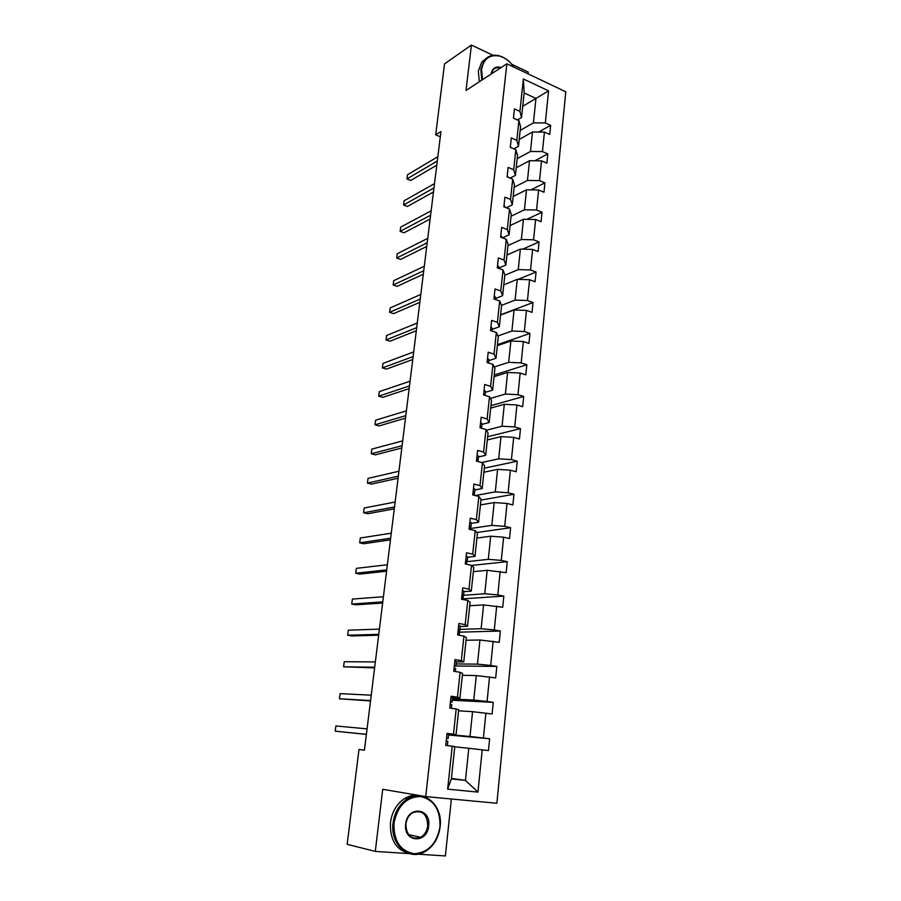 <?xml version="1.0" encoding="UTF-8"?>
<svg xmlns="http://www.w3.org/2000/svg" width="901" height="901" viewBox="0 0 901 901"><rect width="100%" height="100%" fill="white"/><g stroke="black" fill="none" stroke-linecap="round" stroke-linejoin="round"><path stroke-width="1.35" d="M528.042 73.848L528.234 72.091L511.757 64.241M496.879 803.264L565.783 91.778L506.869 63.791L425.722 796.597L496.879 803.264M417.827 854.159L445.364 855.95L451.39 799.007M493.027 55.333L471.426 45.05L444.531 63.892L435.679 134.846L440.307 136.806M425.722 796.597L382.7 789.299L375.3 851.4L409.426 853.619M375.3 851.4L347.155 844.327L358.981 749.519L364.432 750.195L440.949 131.557L435.679 134.846M520.17 130.442L533.426 122.874L535.949 98.423L548.574 90.843L545.342 122.93L550.646 125.329L538.629 132.042M522.738 106.284L535.949 98.423L524.157 92.949L521.544 117.524L517.399 119.946M533.426 122.874L545.342 122.93M517.174 158.677L530.464 151.469L532.48 132.008L544.429 132.075L549.745 134.463L550.646 125.329M544.429 132.075L542.458 151.582L547.808 153.925L534.867 160.772M514.144 187.273L527.468 180.437L529.506 160.716L541.524 160.851L546.884 163.171L547.808 153.925M541.524 160.851L539.541 180.605L544.925 182.88L530.971 189.874M511.07 216.229L524.438 209.775L526.499 189.796L538.595 189.987L543.99 192.24L544.925 182.88M538.595 189.987L536.579 210.012L542.008 212.219L526.905 219.326M507.961 245.556L521.364 239.497L523.458 219.258L535.622 219.517L541.062 221.691L542.008 212.219M535.622 219.517L533.572 239.79L539.057 241.93L522.648 249.16M504.808 275.255L518.255 269.602L520.373 249.104L532.604 249.419L538.1 251.525L539.057 241.93M532.604 249.419L530.543 269.962L536.061 272.023L518.176 279.355M501.497 305.383L515.102 300.101L517.253 279.333L529.551 279.715L535.093 281.754L536.061 272.023M529.551 279.715L527.457 300.529L533.02 302.522L500.607 314.798M497.915 335.994L511.903 331.005L514.077 309.955L526.466 310.417L532.04 312.377L533.02 302.522M526.466 310.417L524.337 331.512L529.946 333.415L497.431 344.7M494.21 366.989L508.671 362.315L510.878 340.995L523.335 341.524L528.955 343.405L529.946 333.415M523.335 341.524L521.172 362.9L526.837 364.725L494.221 374.974M490.392 398.4L505.393 394.052L507.623 372.451L520.159 373.048L525.835 374.85L526.837 364.725M520.159 373.048L517.974 394.706L523.684 396.451L490.966 405.653M486.405 430.205L502.06 426.218L504.323 404.312L516.937 404.988L522.659 406.711L523.684 396.451M516.937 404.988L514.73 426.939L520.485 428.606L487.666 436.715M481.686 462.551L498.692 458.823L500.99 436.625L513.683 437.368L519.449 439.001L520.485 428.606M513.683 437.368L511.441 459.623L517.242 461.199L484.333 468.193M475.199 495.55L495.28 491.867L497.6 469.365L510.371 470.187L516.194 471.741L517.242 461.199M510.371 470.187L508.096 492.746L513.953 494.232L480.943 500.089M470.626 528.482L491.811 525.373L494.176 502.555L507.015 503.468L512.894 504.92L513.953 494.232M507.015 503.468L504.718 526.33L510.619 527.727L476.854 532.491M467.112 561.65L488.308 559.341L490.696 536.208L503.625 537.199L509.538 538.561L510.619 527.727M503.625 537.199L501.283 560.388L507.24 561.683L471.617 565.4M463.553 595.279L484.749 593.782L487.171 570.322L506.148 572.664L507.24 561.683M500.179 571.403L497.814 594.908L503.817 596.113L463.17 598.827M459.882 629.371L481.134 628.707L483.589 604.92L502.713 607.251L503.817 596.113M496.688 606.08L494.289 629.923L500.348 631.027L457.956 632.22M456.165 663.936L477.474 664.127L479.963 640.003L499.222 642.323L500.348 631.027M493.14 641.253L490.707 665.434L496.823 666.436L455.94 665.985M452.392 698.985L473.757 700.054L476.291 675.581L495.685 677.89L496.823 666.436M489.547 676.921L487.081 701.451L493.252 702.352L452.257 700.246M448.574 734.518L469.995 736.489L472.563 711.677L492.092 713.975L493.252 702.352M485.909 713.108L483.398 737.998L489.626 738.775L448.518 734.979M451.401 778.385L465.457 780.39L468.779 748.28L488.455 750.567L489.626 738.775M482.215 749.812L477.947 792.114L447.639 789.13L452.223 746.208L445.747 745.431L447.042 733.403L453.496 734.214L456.188 708.974L449.768 708.085L451.052 696.225L457.449 697.16L460.107 672.281L453.744 671.279L455.005 659.588L461.346 660.624L463.959 636.106L457.663 634.991L458.902 623.481L465.186 624.618L467.765 600.449L461.526 599.233L462.742 587.88L468.97 589.13L471.516 565.299L465.321 563.981L466.538 552.786L472.698 554.138L475.21 530.633L469.072 529.225L470.266 518.188L476.381 519.629L478.848 496.462L472.777 494.953L473.949 484.062L480.008 485.605L482.452 462.754L476.426 461.154L477.586 450.421L483.589 452.054L485.988 429.518L480.019 427.829L481.168 417.242L487.114 418.965L489.491 396.733L483.567 394.953L484.693 384.513L490.595 386.315L492.937 364.387L487.069 362.529L488.184 352.223L494.03 354.116L496.338 332.48L490.516 330.532L491.619 320.373L497.42 322.344L499.695 301.002L493.928 298.974L495.009 288.951L500.765 291L503.006 269.951L497.284 267.834L498.354 257.945L504.064 260.074L506.283 239.294L500.607 237.109L501.654 227.356L507.319 229.552L509.504 209.043L503.873 206.791L504.909 197.161L510.529 199.436L512.692 179.198L507.105 176.866L508.13 167.361L513.694 169.703L515.834 149.724L510.293 147.325L511.306 137.943L516.825 140.365L518.931 120.633L513.435 118.177L514.437 108.908L519.922 111.397L523.38 78.973L548.574 90.843M518.931 120.633L520.575 126.692L518.492 146.266L513.818 148.856M518.492 146.266L516.825 140.365M519.224 139.452L532.48 132.008M530.464 151.469L542.458 151.582M515.834 149.724L517.512 155.558L515.406 175.38L510.146 178.139M515.406 175.38L513.694 169.703M516.205 167.8L529.506 160.716M527.468 180.437L539.541 180.605M512.692 179.198L514.403 184.784L512.275 204.865L506.362 207.793M512.275 204.865L510.529 199.436M513.165 196.508L526.499 189.796M524.438 209.775L536.579 210.012M509.504 209.043L511.261 214.404L509.11 234.744L502.454 237.819M509.11 234.744L507.319 229.552M510.079 225.588L523.458 219.258M521.364 239.497L533.572 239.79M506.283 239.294L508.085 244.396L505.889 265.007L498.76 268.093M505.889 265.007L504.064 260.074M506.948 255.028L520.373 249.104M518.255 269.602L530.543 269.962M503.006 269.951L504.853 274.794L502.634 295.674L495.482 298.535M502.634 295.674L500.765 291M503.783 284.862L517.253 279.333M515.102 300.101L527.457 300.529M499.695 301.002L501.587 305.597L499.334 326.748L492.16 329.383M499.334 326.748L497.42 322.344M500.584 315.068L514.077 309.955M511.903 331.005L524.337 331.512M496.338 332.48L498.276 336.805L496 358.249L488.804 360.637M496 358.249L494.03 354.116M497.329 345.68L510.878 340.995M508.671 362.315L521.172 362.9M492.937 364.387L494.919 368.43L492.61 390.167L485.391 392.307M492.61 390.167L490.595 386.315M494.041 376.686L507.623 372.451M505.393 394.052L517.974 394.706M489.491 396.733L491.518 400.483L489.175 422.513L481.934 424.416M489.175 422.513L487.114 418.965M490.707 408.108L504.323 404.312M502.06 426.218L514.73 426.939M485.988 429.518L488.06 432.976L485.695 455.309L478.442 456.953M485.695 455.309L483.589 452.054M487.328 439.947L500.99 436.625M498.692 458.823L511.441 459.623M482.452 462.754L484.569 465.907L482.17 488.545L474.883 489.93M482.17 488.545L480.008 485.605M483.905 472.214L497.6 469.365M495.28 491.867L508.096 492.746M478.848 496.462L481.021 499.3L478.589 522.253L471.291 523.368M478.589 522.253L476.381 519.629M480.424 504.92L494.176 502.555M491.811 525.373L504.718 526.33M475.21 530.633L477.429 533.155L474.962 556.435L467.642 557.269M474.962 556.435L472.698 554.138M476.911 538.066L490.696 536.208M488.308 559.341L501.283 560.388M471.516 565.299L473.791 567.484L471.279 591.09L463.947 591.642M471.279 591.09L468.97 589.13M473.352 571.662L487.171 570.322M484.749 593.782L497.814 594.908M467.765 600.449L470.097 602.296L467.551 626.24L460.197 626.488M467.551 626.24L465.186 624.618M469.736 605.731L483.589 604.92M481.134 628.707L494.289 629.923M463.959 636.106L466.346 637.604L463.767 661.886L456.39 661.841M463.767 661.886L461.346 660.624M466.065 640.262L479.963 640.003M477.474 664.127L490.707 665.434M460.107 672.281L462.551 673.419L459.938 698.05L452.539 697.689M459.938 698.05L457.449 697.16M462.348 675.277L476.291 675.581M473.757 700.054L487.081 701.451M456.188 708.974L458.688 709.751L456.041 734.732L448.619 734.056M456.041 734.732L453.496 734.214M458.575 710.788L472.563 711.677M469.995 736.489L483.398 737.998M452.223 746.208L454.78 746.602L451.345 778.926L465.457 780.39L477.947 792.114M447.639 789.13L451.345 778.926M471.426 45.05L466.02 90.449L506.869 63.791M364.432 750.139L358.981 749.519M454.757 746.805L468.779 748.28M521.544 117.524L519.922 111.397M523.38 78.973L524.157 92.949M447.009 733.741L448.63 734L448.146 738.471L446.513 738.313M366.392 734.338L335.217 731.173L335.893 725.947L367.067 728.886M446.491 738.505L448.146 738.471M446.22 740.994L447.842 741.309L447.38 745.634M366.38 734.416L335.217 731.173M393.996 823.12C393.512 840.746 400.19 850.949 414.021 853.731C428.11 852.751 436.748 843.764 439.97 826.769C440.409 809.661 433.888 799.57 420.418 796.507C406.385 796.98 397.578 805.843 393.996 823.12M440.15 826.735C438.573 838.245 433.415 846.602 424.675 851.817C408.863 861.277 389.919 844.327 393.061 822.996C394.649 812.105 399.447 804.052 407.443 798.849C423.639 788.229 443.146 805.201 440.15 826.735M405.687 824.043C407.32 805.539 431.275 807.713 428.662 825.868C427.299 844.203 403.074 842.559 405.687 824.043M427.738 825.755C427.164 814.02 422.152 809.672 412.703 812.691C408.896 815.112 406.633 818.885 405.9 824.021C406.419 835.666 411.352 840.081 420.699 837.277C424.664 834.855 427.006 831.015 427.738 825.755M409.031 853.495C395.922 849.767 389.728 839.417 390.46 822.455C392.048 811.598 396.834 803.579 404.831 798.387C409.865 795.425 414.989 794.547 420.193 795.752M513.942 67.147C509.808 61.223 504.853 57.506 499.086 55.986C489.423 54.454 483.6 58.925 481.63 69.4L482.531 79.671M481.798 80.155L480.819 69.4L484.276 60.378C487.903 55.963 492.712 54.387 498.704 55.671C504.639 57.236 509.718 61.054 513.964 67.158M491.191 74.017L491.203 73.859C492.385 68.071 495.696 65.953 501.159 67.519M500.28 68.082C497.251 67.203 494.818 67.857 492.971 70.041L491.394 73.893M479.321 81.766L478.352 71.044L481.798 62.045L486.202 58.34M450.95 697.171L452.55 697.543L452.077 701.947L450.466 701.676M370.57 700.561L339.429 698.782L340.094 693.635L371.235 695.189M450.376 702.487L452.077 701.947M450.185 704.312L451.773 704.74L451.39 708.31M370.525 700.922L339.429 698.782M454.847 661.109L456.413 661.593L455.951 665.952L454.363 665.557M374.692 667.236L343.574 666.808L344.238 661.717L375.345 661.942M454.205 666.977L455.951 665.952M454.081 668.159L455.658 668.7L455.354 671.527M374.613 667.866L343.574 666.808M458.677 625.564L460.231 626.161L459.769 630.452L458.519 629.934M378.758 634.349L347.673 635.228L348.327 630.204L379.4 629.123M457.99 631.961L459.521 631.488L459.769 630.452M457.933 632.513L459.476 633.166L459.251 635.273M378.645 635.228L352.009 635.948L347.673 635.228M462.461 590.515L463.992 591.214L463.531 595.448L461.999 594.84M382.779 601.891L351.728 604.053L352.37 599.086L383.409 596.721M461.717 597.419L463.26 596.777L463.531 595.448M461.717 597.363L463.249 598.118L463.091 599.537M382.632 603.017L356.019 604.83L351.728 604.053M466.189 555.962L467.698 556.762L467.247 560.929L465.727 560.219M386.743 569.849L355.726 573.25L356.368 568.351L387.362 564.747M466.324 563.08L467.247 560.929M465.457 562.708L466.887 564.308M386.563 571.211L359.983 574.095L355.726 573.25M469.871 521.882L471.358 522.783L470.908 526.894L469.421 526.083M390.651 538.212L359.679 542.83L360.31 537.998L391.271 533.178M470.367 529.124L470.908 526.894M469.151 528.538L470.626 529.574M390.448 539.823L363.903 543.731L359.679 542.83M473.498 488.263L474.962 489.266L474.523 493.32L473.048 492.408M394.514 506.981L363.576 512.782L364.207 508.006L395.134 502.015M474.185 495.302L474.523 493.32M394.289 508.817L367.766 513.739L363.576 512.782M477.079 455.106L478.521 456.199L478.082 460.208L476.629 459.195M398.332 476.145L367.439 483.105L368.047 478.386L398.94 471.234M477.868 461.537L478.082 460.208M398.073 478.206L371.595 484.107L367.439 483.105M480.605 422.4L482.024 423.594L481.607 427.536L480.165 426.432M402.094 445.691L371.246 453.789L371.854 449.115L402.691 440.848M481.494 428.245L481.607 427.536M401.812 447.977L375.368 454.836L371.246 453.789M484.085 390.144L485.493 391.417L485.076 395.314L483.657 394.12M405.81 415.62L375.007 424.81L375.604 420.204L406.407 410.833M405.506 418.12L379.096 425.925L375.007 424.81M487.52 358.305L488.905 359.668L488.545 362.99M409.493 385.921L378.724 396.192L379.321 391.631L410.068 381.202M488.252 362.9L487.103 362.225M409.155 388.635L382.79 397.341L378.724 396.192M490.91 326.894L492.273 328.336L491.991 331.027M413.12 356.593L382.396 367.901L382.981 363.396L413.694 351.931M412.759 359.499L386.428 369.106L382.396 367.901M494.255 295.9L495.606 297.42L495.381 299.492M416.701 327.626L386.033 339.947L386.608 335.499L417.264 323.009M416.318 330.735L390.032 341.209L386.033 339.947M497.555 265.311L498.884 266.91L498.726 268.374M420.238 299.008L389.615 312.332L390.189 307.928L420.801 294.447M419.832 302.308L393.579 313.627L389.615 312.332M500.821 235.116L502.037 237.661M423.74 270.728L393.163 285.02L393.726 280.684L424.292 266.234M423.301 274.219L397.104 286.372L393.163 285.02M504.031 205.315L505.292 207.365M427.187 242.797L396.665 258.035L397.228 253.744L427.738 238.348M426.736 246.469L400.573 259.42L396.665 258.035M507.207 175.898L508.479 177.441M430.61 215.204L400.134 231.366L400.686 227.12L431.151 210.811M430.126 219.056L404.008 232.796L400.134 231.366M510.349 146.852L511.351 147.787M433.978 187.926L403.558 205L404.099 200.799L434.519 183.59M433.482 191.958L407.41 206.464L403.558 205M437.312 160.986L406.948 178.927L407.477 174.771L437.841 156.695M436.794 165.176L410.766 180.437L406.948 178.927M404.831 798.387L407.443 798.849M420.699 837.277L408.48 834.585M481.798 62.045L484.276 60.378"/></g></svg>
